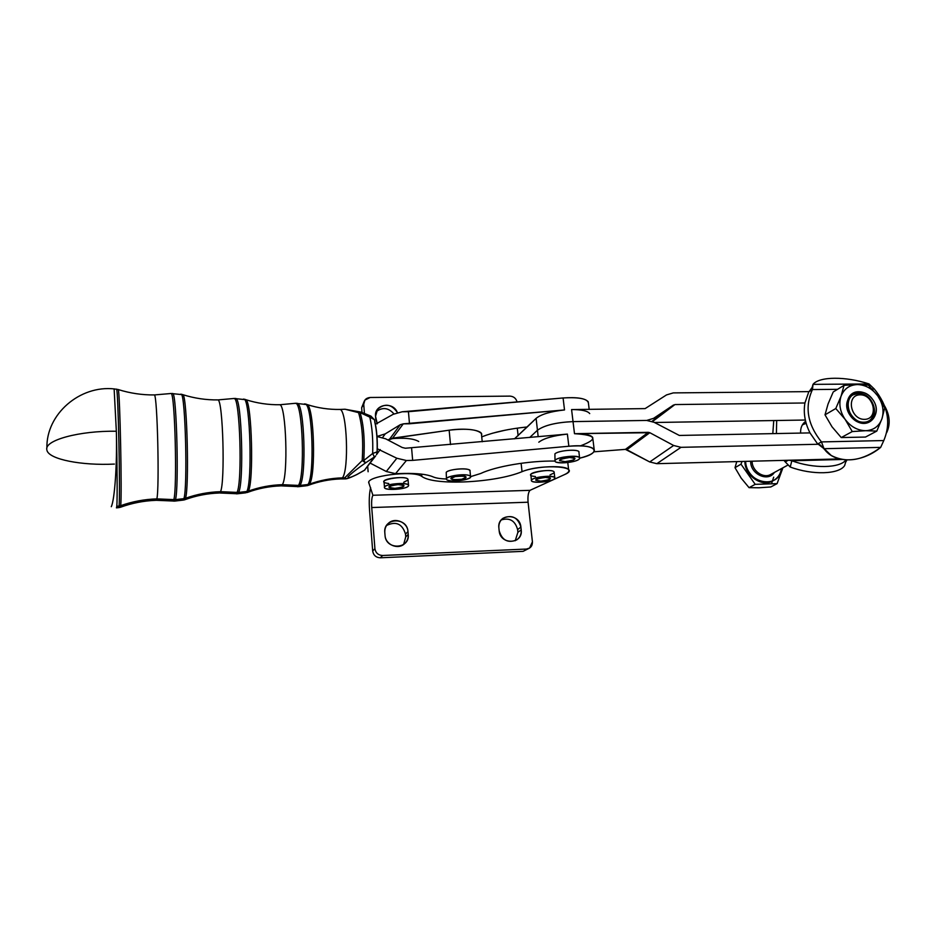 <?xml version="1.0" encoding="UTF-8"?>
<svg xmlns="http://www.w3.org/2000/svg" width="936" height="936" viewBox="0 0 936 936"><rect width="100%" height="100%" fill="white"/><g stroke="black" fill="none" stroke-linecap="round" stroke-linejoin="round"><path stroke-width="1.4" d="M554.919 453.843C558.874 450.017 580.94 448.789 578.939 452.486L578.857 451.749C577.617 448.789 558.359 450.473 554.919 453.843L554.99 460.641M579.173 459.143C575.979 462.524 556.358 464.326 555.071 461.354C552.076 457.856 577.804 454.054 579.583 457.739L579.173 459.143C584.017 454.919 559.716 455.785 555.422 460.021C551.011 464.197 574.692 463.308 579.173 459.143M565.122 461.635C571.486 461.109 574.774 460.044 574.985 458.441C573.873 456.136 557.809 458.511 559.669 460.699L565.122 461.635C557.154 460.617 558.64 459.237 569.556 457.505C577.465 458.546 575.991 459.927 565.122 461.635M470.539 476.401C473.125 479.875 447.958 482.941 446.495 479.337C444.109 476.412 464.431 473.136 469.509 475.64L470.539 476.401L469.966 470.515L468.924 469.743C464.794 467.649 448.414 469.509 446.226 472.317L446.437 478.729M461.776 479.244C464.876 478.553 466.303 477.793 466.034 476.974C465.133 474.727 449.374 476.658 451.012 478.811C452.65 479.992 456.241 480.145 461.776 479.244C450.953 480.133 448.777 479.232 455.247 476.553C466.128 475.663 468.316 476.564 461.776 479.244M469.509 475.64C463.004 472.832 440.669 477.465 447.63 480.145C454.182 482.847 476.061 478.378 469.509 475.64M388.721 483.514C370.153 481.139 408.435 473.92 408.049 479.899L408.002 479.302C406.739 475.687 381.595 478.425 384.052 481.911L384.474 487.2M408.307 486.147C406.06 489.376 385.492 490.792 384.52 487.761C382.063 484.333 407.242 481.595 408.505 485.152L408.307 486.147C411.828 482.309 387.656 482.999 384.684 486.837C381.572 490.639 405.148 489.914 408.307 486.147M394.957 488.358C400.772 487.96 403.79 487.071 404.013 485.667C403.229 483.444 387.492 485.152 389.025 487.293C389.633 488.054 391.611 488.416 394.957 488.358C386.615 487.399 387.668 486.147 398.104 484.602C406.399 485.585 405.358 486.837 394.957 488.358M535.45 476.541C517.245 474.786 554.592 466.807 554.182 472.563L554.112 471.955C552.614 468.55 528.22 471.943 530.876 475.172L531.437 480.273M554.264 478.975C550.976 481.993 532.584 483.538 531.508 480.87C528.852 477.699 553.281 474.318 554.779 477.664L554.264 478.975C559.237 475.149 536.433 475.792 531.952 479.618C527.377 483.397 549.654 482.73 554.264 478.975M540.856 481.151C546.94 480.695 550.122 479.747 550.415 478.273C549.479 476.19 534.222 478.296 535.872 480.285L540.856 481.151C533.508 480.168 535.041 478.928 545.442 477.407C552.743 478.413 551.21 479.653 540.856 481.151M820.474 445.08L818.321 444.261L824.043 448.707L821.445 441.909L817.654 444.003L809.991 432.9C804.96 422.92 803.263 412.951 804.925 402.983C803.263 412.951 804.96 422.92 809.991 432.9L679.325 435.451L654.135 422.311L646.729 420.44L573.031 421.61L571.58 409.57L645.115 408.611L666.514 394.922L673.277 392.898L809.184 391.622L673.277 392.898L666.514 394.922L645.115 408.611L571.58 409.57L573.031 421.598C556.195 422.393 544.331 425.272 537.451 430.244L529.729 437.475L537.451 430.244C544.331 425.272 556.195 422.393 573.031 421.598L646.729 420.44L573.031 421.598L574.493 433.696L649.83 432.701L673.639 445.489L681.01 447.326L656.826 463.683L789.387 460.231L656.826 463.683L649.724 461.951L625.435 449.374L648.344 432.327L574.493 433.696C596.583 435.006 598.549 439.066 580.39 445.864M374.728 421.879C376.681 430.069 377.465 439.967 377.091 451.585M371.089 416.192L369.814 417.152L374.388 419.644L374.774 421.13L374.388 419.644L369.814 417.152C372.165 427.132 373.125 439.241 372.668 453.48L377.208 451.819L372.668 453.48L374.365 457.002L375.664 455.914L364.455 470.27L374.365 457.002L372.668 453.48C373.125 439.241 372.165 427.132 369.814 417.152L371.089 416.192M361.378 412.25L360.079 412.589L369.814 417.152L360.079 412.589C363.765 424.71 364.981 440.68 363.753 460.524L372.668 453.48L363.753 460.524L365.555 462.864L374.365 457.002L365.555 462.864C357.119 468.784 351.246 473.476 347.935 476.939C347.794 478.413 350.93 477.512 357.341 474.224L364.818 470.001L357.341 474.224C350.93 477.512 347.794 478.413 347.935 476.939C351.246 473.476 357.119 468.784 365.555 462.864L363.753 460.524C364.981 440.68 363.765 424.71 360.079 412.589L361.378 412.25M360.945 412.097L358.558 412.647C362.22 424.757 363.437 440.716 362.209 460.535L363.753 460.524L362.209 460.535L365.555 462.864L362.209 460.535C363.437 440.716 362.22 424.757 358.558 412.647L360.945 412.097M376.506 454.674L377.196 452.146C377.676 439.768 376.74 428.922 374.388 419.644L370.89 416.099L361.027 412.121L345.01 409.231L358.558 412.647L345.01 409.231L342.447 409.371M339.043 409.465L339.979 409.453C347.01 409.945 349.198 470.211 342.412 477.863L344.717 477.828L362.209 460.535L344.717 477.828L340.4 478.951L342.412 477.863C349.198 470.211 347.01 409.945 339.979 409.453L339.043 409.465M346.215 478.331L345.478 478.694M356.476 474.751L357.341 474.224L356.476 474.751C347.338 479.092 346.39 478.799 344.928 478.904L344.717 477.828M305.779 404.27L307.371 404.656C314.25 408.915 316.005 475.933 309.43 484.169C320.089 480.273 331.087 478.179 342.412 477.863C331.087 478.179 320.089 480.273 309.43 484.169L307.991 485.445L309.43 484.169C316.005 475.933 314.25 408.915 307.371 404.656L306.072 404.165M307.944 484.52L306.072 485.796L307.944 484.52C314.765 475.874 312.53 405.569 305.44 404.013C312.53 405.569 314.765 475.874 307.944 484.52L299.976 485.433L307.944 484.52M304.364 403.931L305.44 404.013L304.364 403.931M296.045 403.533L297.461 403.381C304.434 404.937 306.68 476.658 299.976 485.433L298.151 486.72L299.976 485.433C306.68 476.658 304.434 404.937 297.461 403.381L296.478 403.276M298.432 485.421L299.976 485.433L296.221 486.544L298.432 485.421C305.288 476.295 302.609 402.117 295.53 403.287C302.609 402.117 305.288 476.295 298.432 485.421L282.368 484.672L298.432 485.421M294.77 403.416L295.53 403.287L294.77 403.416M278.998 404.75L279.852 404.738C286.147 405.311 288.405 475.968 282.368 484.672L280.589 485.889L282.368 484.672C288.405 475.968 286.147 405.311 279.852 404.738L278.998 404.75M244.67 399.625L246.098 399.777C251.901 403.802 253.867 481.853 248.368 491.119C259.389 487.153 270.715 485 282.368 484.672C270.715 485 259.389 487.153 248.368 491.119L247.104 492.547L246.425 492.254M245.864 492.816L248.368 491.119L246.835 491.482C252.474 481.841 250.181 400.713 244.261 399.192L243.372 399.122L244.261 399.192C250.181 400.713 252.474 481.841 246.835 491.482L248.368 491.119C253.867 481.853 251.901 403.802 246.098 399.777L245.021 399.368M246.835 491.482L245.29 492.874L246.835 491.482L238.633 492.418L246.835 491.482M234.772 398.923L236.059 398.537C241.78 400.058 244.074 482.648 238.633 492.418L237.147 493.822L238.633 492.418C244.074 482.648 241.78 400.058 236.059 398.537L235.252 398.443M237.042 492.406L238.633 492.418L235.322 493.67L237.042 492.406C242.553 482.332 239.967 397.519 234.234 398.455C239.967 397.519 242.553 482.332 237.042 492.406L220.533 491.669L237.042 492.406M233.59 398.56L234.234 398.455L233.59 398.56M217.351 399.918L218.018 399.906C222.979 400.538 225.237 481.981 220.533 491.669L219.176 493.003L220.533 491.669C225.237 481.981 222.979 400.538 218.018 399.906L217.351 399.918M182.344 394.465L183.082 394.746C187.177 398.303 189.283 488.007 185.492 498.28C196.876 494.231 208.552 492.02 220.533 491.669C208.552 492.02 196.876 494.231 185.492 498.28L184.567 499.824L185.492 498.28C189.283 488.007 187.177 398.303 183.082 394.746L182.344 394.465M183.901 498.654L185.492 498.28L183.901 498.654L182.848 500.14L183.901 498.654C187.738 488.054 185.445 395.659 181.35 394.22C185.445 395.659 187.738 488.054 183.901 498.654L175.465 499.613L183.901 498.654M180.73 394.173L181.35 394.22L180.73 394.173M172.353 393.483L172.903 393.553C176.717 394.969 178.998 488.896 175.465 499.613L174.482 501.123L175.465 499.613C178.998 488.896 176.717 394.969 172.903 393.553L172.353 393.483M173.827 499.613L175.465 499.613L173.827 499.613L172.75 500.994L173.827 499.613C177.36 488.65 174.927 392.898 171.159 393.494C174.927 392.898 177.36 488.65 173.827 499.613L156.85 498.888L173.827 499.613M154.007 394.933L154.417 394.933C157.388 395.624 159.576 488.253 156.85 498.888L156.055 500.327L156.85 498.888C159.576 488.253 157.388 395.624 154.417 394.933L154.007 394.933M117.983 389.458L118.287 389.575C119.937 392.406 122.078 494.407 120.697 505.662C132.467 501.52 144.518 499.262 156.85 498.888C144.518 499.262 132.467 501.52 120.697 505.662L120.334 507.289L120.697 505.662C122.078 494.407 119.937 392.406 118.287 389.575L117.983 389.458M119.071 506.037L120.697 505.662L119.071 506.037L118.685 507.616L119.071 506.037C120.393 494.547 118.182 390.382 116.602 389.107C118.182 390.382 120.393 494.547 119.071 506.037L116.813 506.294L119.071 506.037M114.133 388.92L116.345 431.25C117.187 463.121 117.398 499.672 116.813 506.294L116.45 507.874L116.813 506.294C117.398 499.672 117.187 463.121 116.345 431.25C79.56 430.618 44.472 440.189 46.8 449.619C44.472 440.189 79.56 430.618 116.345 431.25C117.257 463.238 114.707 499.976 111.279 506.692C114.707 499.976 117.257 463.238 116.345 431.25L114.133 388.92M114.391 464.08C81.958 465.719 48.953 459.459 46.929 450.298M393.927 438.153L387.995 440.037L389.668 439.019L400.245 424.722L403.264 423.856L392.594 438.177L449.151 430.197C466.292 427.576 483.608 430.326 481.56 435.111L481.396 433.508C477.255 429.355 466.502 428.243 449.151 430.197L393.927 438.153M805.99 422.721L802.363 424.897L806.153 423.294M805.732 421.738L804.667 422.077L805.732 421.726M872.668 399.473C868.854 394.477 864.197 391.891 858.686 391.739C844.401 391.47 842.774 414.075 856.721 421.411C870.457 429.285 882.449 412.507 872.668 399.473C885.187 416.532 862.711 433.111 850.309 415.654C837.825 398.315 860.512 382.192 872.668 399.473M858.148 393.623C874.821 393.272 880.179 422.23 863.355 422.428C846.472 422.838 841.312 393.576 858.148 393.623M857.388 384.567C849.467 384.918 844.026 388.803 841.054 396.22C838.621 403.954 839.99 411.676 845.149 419.386C850.777 426.781 857.633 430.548 865.741 430.7C873.697 430.232 879.103 426.254 881.946 418.79C884.251 411.044 882.835 403.393 877.711 395.834C872.177 388.557 865.402 384.813 857.388 384.567L844.038 385.351L841.054 396.22C844.026 388.803 849.467 384.918 857.388 384.567C865.402 384.813 872.177 388.557 877.711 395.834L868.397 385.164L857.388 384.567L868.397 385.164L877.711 395.834C882.835 403.393 884.251 411.044 881.946 418.79L884.695 407.85L877.711 395.834L884.695 407.85L881.946 418.79C879.103 426.254 873.697 430.232 865.741 430.7C857.633 430.548 850.777 426.781 845.149 419.386C839.99 411.676 838.621 403.954 841.054 396.22L835.789 408.517L845.149 419.386L852.263 431.566L865.741 430.7L876.81 431.086L881.946 418.79L876.81 431.086L865.741 430.7L852.263 431.566L841.23 437.557L865.484 437.053L876.81 431.086L865.484 437.053L841.23 437.557L852.263 431.566L845.149 419.386L835.789 408.517L825.014 414.835L832.022 426.816L841.23 437.557L832.022 426.816L825.014 414.835L835.789 408.517L841.054 396.22L844.038 385.351L833.227 391.962L828.044 404.013L825.014 414.835L828.044 404.013L833.227 391.962L844.038 385.351L857.388 384.567M788.217 460.266L785.257 461.893L790.206 467.017L791.856 460.781L789.387 460.231L791.856 460.781L841.979 459.471L791.856 460.781C813.595 468.819 839.908 468.292 846.015 459.915C839.908 468.292 813.595 468.819 791.856 460.781L790.206 467.017L785.257 461.893L788.217 460.266M800.631 433.087C800.35 427.963 802.012 424.043 805.627 421.317C802.012 424.043 800.35 427.963 800.631 433.087M805.334 420.03L776.693 420.498L776.4 433.555L776.693 420.498L654.486 422.499L805.334 420.03M846.273 459.927L844.67 465.508C839.276 474.423 812.413 475.301 790.206 467.017C812.413 475.301 839.276 474.423 844.67 465.508L846.273 459.927M839.124 458.932L789.387 460.231L839.124 458.932M773.756 420.545L772.808 433.625L773.756 420.545M783.947 460.372L785.257 461.893L783.947 460.372M818.321 444.261L681.01 447.326L818.321 444.261M884.649 406.013C889.89 415.35 890.569 424.219 886.684 432.643C890.569 424.219 889.89 415.35 884.649 406.013M592.886 439.113L592.675 437.369C590.651 434.854 584.59 433.637 574.493 433.696L573.031 421.61C556.195 422.405 544.331 425.283 537.451 430.244L538.177 436.714L537.451 430.244L529.741 437.475L537.451 430.244L536.106 418.357C541.137 414.262 550.614 411.454 564.513 409.945C550.614 411.454 541.137 414.262 536.106 418.357L527.225 426.956C508.962 428.817 493.798 432.128 481.736 436.878C493.798 432.128 508.962 428.817 527.225 426.956L514.449 438.855L536.106 418.357L537.451 430.244C544.331 425.283 556.195 422.405 573.031 421.61L646.729 420.44L653.597 418.345L646.717 420.44L654.135 422.311L679.325 435.451L809.991 432.9L817.654 444.003L821.445 441.909L883.783 440.552C891.166 423.025 887.995 405.838 874.294 389.002C887.995 405.838 891.166 423.025 883.783 440.552L880.671 447.385L883.783 440.552L821.445 441.909C807.475 424.441 804.48 406.985 812.471 389.551L808.762 391.891L812.471 389.551L812.998 384.368L812.202 387.328L809.032 391.728M812.003 388.101L812.998 384.368C819.374 376.342 845.945 376.249 869.029 383.947C845.945 376.249 819.374 376.342 812.998 384.368L869.029 383.947L874.294 389.002L869.029 383.947L812.998 384.368L812.471 389.551L837.544 389.329L812.471 389.551C804.48 406.985 807.475 424.441 821.445 441.909L824.043 448.707L880.671 447.385L824.043 448.707C834.526 464.174 861.611 463.32 880.671 447.385C862.817 460.617 846.331 463.308 831.226 455.458L822.042 446.671M808.762 391.891L804.925 402.983L808.762 391.891M874.294 389.002L872.141 389.013L874.294 389.002M824.85 449.783L820.697 445.372L824.85 449.783M653.597 418.345L674.926 404.563L804.925 402.983L674.926 404.563L652.006 421.352L673.581 404.972L653.597 418.345M364.326 401.041L361.647 407.722L362.01 412.495L361.647 407.722L363.847 402.457M393.927 413.876C388.393 407.663 382.485 406.938 376.202 411.664C382.485 406.938 388.393 407.663 393.927 413.876M517.093 402.047C516.087 398.373 513.7 396.396 509.956 396.115L370.153 397.484C365.976 397.929 363.835 400.187 363.73 404.282L364.432 413.431L363.73 404.282L364.9 400.093L370.153 397.484L509.956 396.115C513.7 396.396 516.087 398.373 517.093 402.047M375.745 419L375.535 416.298C374.014 404.212 393.026 400.971 397.332 412.483C391.599 404.118 385.024 402.995 377.629 409.149L375.535 416.298L377.278 423.821L375.745 419M495.132 404.001L497.039 403.825L495.132 404.001M361.647 407.722L363.73 404.282L361.647 407.722M518.111 435.766L517.28 428.126L518.111 435.766M505.264 430.174L492.465 433.239L505.264 430.174M418.743 441.511C413.618 438.469 404.071 437.557 390.113 438.773C404.071 437.557 413.618 438.469 418.743 441.511M564.513 409.945L403.264 423.856L409.488 423.774L408.435 411.7L402.234 411.77L393.167 414.309L375.465 424.242L393.167 414.309L402.234 411.77L563.086 397.964C579.899 396.993 588.358 398.911 588.487 403.709L588.253 401.801C585.246 398.291 576.857 397.016 563.086 397.964L408.435 411.7L409.488 423.774L564.513 409.945L563.086 397.964L564.513 409.945M450.52 444.612L449.151 430.197L450.52 444.612M405.346 448.239L567.391 434.093C553.422 435.603 543.886 438.305 538.797 442.201C543.886 438.305 553.422 435.603 567.391 434.093L405.346 448.239L402.176 447.478L385.632 438.797L376.986 436.504L385.632 438.797L402.176 447.478L405.346 448.239M376.986 436.457L385.234 433.883L400.245 424.722L385.234 433.883L376.986 436.457M382.613 437.51L385.234 433.883L382.613 437.51M403.264 423.856L400.245 424.722L389.668 439.019L392.594 438.177L403.264 423.856M571.58 409.57C581.63 409.57 587.679 410.904 589.715 413.595M377.302 448.789L396.841 458.242L406.399 460.512L412.659 460.372L411.594 448.11L412.659 460.372L406.399 460.512L396.841 458.242L377.302 448.789M376.576 454.522L380.227 449.561L376.576 454.522M370.317 463.18L386.299 471.498L396.841 458.242L386.299 471.498L395.542 473.663L406.399 460.512L395.542 473.663L404.036 473.452C417.538 473.206 427.202 474.341 433.017 476.845C435.872 478.097 440.329 478.811 446.39 478.975C440.329 478.811 435.872 478.097 433.017 476.845C427.202 474.341 417.538 473.206 404.036 473.452L395.542 473.663L386.299 471.498L370.317 463.18M470.632 476.635L480.659 473.511C495.6 466.397 529.179 460.664 554.557 461.062L554.557 461.062C529.179 460.664 495.6 466.397 480.659 473.511L470.632 476.635M579.723 458.16C603.474 452.837 596.267 443.512 568.842 446.25L412.659 460.372L568.842 446.25L567.391 434.093L568.842 446.25C582.742 445.243 591.178 446.273 594.161 449.339C595.378 452.404 590.569 455.341 579.723 458.16M446.226 472.317C449.163 468.62 471.931 467.52 470.024 471.159M593.939 451.807L625.435 449.374L593.939 451.807M652.521 421.551L674.926 404.563L652.521 421.551M649.83 432.701L626.863 449.725L649.724 461.951L673.639 445.489L649.83 432.701L648.344 432.327L625.435 449.374L626.863 449.725L649.83 432.701M673.639 445.489L649.724 461.951L656.826 463.683L681.01 447.326L673.639 445.489M369.545 510.225C368.924 501.041 369.275 493.494 370.597 487.574C369.275 493.494 368.924 501.041 369.545 510.225L372.68 551.011L369.545 510.225M372.902 495.273C371.767 497.355 371.381 501.439 371.732 507.546L528.079 502.211C527.623 496.326 528.267 492.371 529.987 490.335L372.902 495.273L368.948 483.245C364.525 476.178 413.759 469.802 421.832 476.447C434.479 485.924 495.436 482.836 522.031 471.674C535.205 466.034 566.678 464.841 568.643 469.825C569.497 471.358 568.023 472.996 564.209 474.739L529.987 490.335C528.267 492.371 527.623 496.326 528.079 502.211L371.732 507.546L374.915 548.648C375.687 552.965 378.261 555.247 382.625 555.493L526.488 549.046C530.501 548.438 532.479 546.039 532.42 541.839L528.079 502.211L532.42 541.839L529.577 548.075L526.488 549.046L382.625 555.493C378.261 555.247 375.687 552.965 374.915 548.648L372.68 551.011C373.452 555.305 376.003 557.563 380.332 557.798C376.003 557.563 373.452 555.305 372.68 551.011L374.915 548.648L371.732 507.546C371.381 501.439 371.767 497.355 372.902 495.273L529.987 490.335L564.209 474.739C583.959 466.631 541.944 463.297 522.031 471.674L521.118 463.297L522.031 471.674C495.436 482.836 434.479 485.924 421.832 476.447L421.621 474.131L421.832 476.447C413.759 469.802 364.525 476.178 368.948 483.245L372.902 495.273M527.834 548.847L523.142 551.339L380.332 557.798L382.625 555.493L380.332 557.798L523.142 551.339L529.577 548.075M515.221 540.739L517.9 532.291L517.608 529.565C515.116 520.673 509.664 517.456 501.251 519.925C509.664 517.456 515.116 520.673 517.608 529.565L517.9 532.291L515.221 540.739M403.603 544.495L405.744 536.878L405.51 534.082C402.34 523.832 396.022 520.954 386.58 525.459C396.022 520.954 402.34 523.832 405.51 534.082L405.744 536.878L403.603 544.495M385.035 535.357L384.801 532.525C383.105 517.631 407.312 516.766 407.979 531.601L408.213 534.421C410.085 549.292 385.69 550.368 385.035 535.357C385.375 544.623 397.835 550.064 404.422 543.863C407.183 541.359 408.447 538.212 408.213 534.421L405.744 536.878L408.213 534.421L407.979 531.601L405.51 534.082L407.979 531.601C407.593 522.136 394.653 516.824 388.194 523.516C385.726 525.962 384.602 528.969 384.801 532.525L385.035 535.357M499.169 530.747L498.876 527.986C496.899 513.478 519.901 512.659 520.907 527.108L521.2 529.858C523.329 544.342 500.163 545.372 499.169 530.747C502.082 540.365 507.932 543.418 516.719 539.908C520.018 537.486 521.516 534.14 521.2 529.858L517.9 532.291L521.2 529.858L520.907 527.108L517.608 529.565L520.907 527.108C517.83 517.339 511.863 514.39 503.006 518.263C499.964 520.662 498.584 523.914 498.876 527.986L499.169 530.747M368.878 482.332L368.948 483.245M407.979 480.063L403.72 482.251M553.878 473.043L550.029 474.903M858.546 393.389C872.177 392.523 880.753 415.373 868.795 420.931C855.071 429.109 838.925 402.059 853.141 394.816L858.546 393.389C841.698 393.354 846.869 422.616 863.752 422.206C880.589 422.007 875.218 393.05 858.546 393.389M852.825 395.004L852.755 395.05C838.539 402.293 854.685 429.331 868.386 421.153L868.667 421.001M750.695 461.237C750.099 474.025 768.023 482.473 774.376 472.458C768.023 482.473 750.099 474.025 750.695 461.237M770.726 474.458C763.308 478.881 751.854 470.726 752.135 461.202C751.854 470.726 763.32 478.881 770.726 474.447L787.714 465.18M745.641 461.378C745.688 483.561 779.512 490.207 781.443 468.608C780.577 474.084 777.886 478.074 773.382 480.577C762.501 486.966 745.723 475.383 745.641 461.378M759.096 487.773L749.057 487.668L741.183 478.144L735.006 467.684L736.772 461.6L735.006 467.684L740.996 464.162L742.026 461.471L740.996 464.162L735.006 467.684L741.183 478.144L749.057 487.668L755.2 484.333L740.996 464.162L755.2 484.333L777.102 483.631L782.905 467.801L777.102 483.631L770.796 486.966L759.096 487.773L770.796 486.966L777.102 483.631L755.2 484.333L749.057 487.668L759.096 487.773M773.698 477.173L772.375 481.057M772.352 481.127L771.58 483.807M773.101 480.718C762.161 487.726 744.682 475.769 744.904 461.389C744.693 475.511 761.623 487.445 772.633 480.987L773.101 480.718M860.137 394.828C874.341 394.536 878.904 419.211 864.583 419.363C850.216 419.702 845.805 394.805 860.137 394.828C845.805 394.805 850.216 419.702 864.583 419.363C878.904 419.211 874.341 394.536 860.137 394.828M579.583 457.739L578.857 451.749M408.002 479.302L408.505 485.152M554.112 471.955L554.779 477.664M364.513 470.235L375.664 455.914M46.894 448.075C46.098 414.063 79.911 385.012 114.356 388.931L118.287 389.575C130.139 393.272 142.19 395.062 154.417 394.933L171.159 393.494L183.082 394.746C194.536 398.338 206.177 400.058 218.018 399.906L234.234 398.455L246.098 399.777C257.131 403.252 268.386 404.902 279.852 404.738L295.53 403.287L307.371 404.656C317.994 408.026 328.875 409.617 339.979 409.453L345.01 409.231M341.242 478.928L344.308 478.904M356.944 474.517L364.455 470.27M340.4 478.951C329.484 479.326 318.813 481.432 308.412 485.293M307.991 485.445L306.751 485.725M306.072 485.796L298.865 486.638M298.151 486.72L297.157 486.697M281.338 485.866L296.221 486.544M280.589 485.889C269.299 486.275 258.266 488.44 247.467 492.406M245.29 492.874L237.732 493.752M237.147 493.822L236.071 493.787M219.749 492.991L235.322 493.67M219.176 493.003C207.476 493.412 196.034 495.647 184.837 499.73M184.567 499.824L183.257 500.105M182.848 500.14L174.868 501.076M174.482 501.123L173.242 501.076M156.406 500.315L172.75 500.994M156.055 500.327C143.933 500.748 132.07 503.053 120.451 507.253M120.334 507.289L118.849 507.604M118.685 507.616L116.602 507.862M846.951 459.962L845.559 462.419M376.681 410.611L377.629 409.149M589.189 409.336L588.253 401.801M481.396 433.508L482.227 441.757M594.161 449.339L592.675 437.369M502.398 518.755L503.006 518.263M387.13 524.698L388.194 523.516M568.643 469.825L567.778 462.548M367.731 466.701L368.117 471.756M772.633 480.987L773.382 480.577"/></g></svg>
